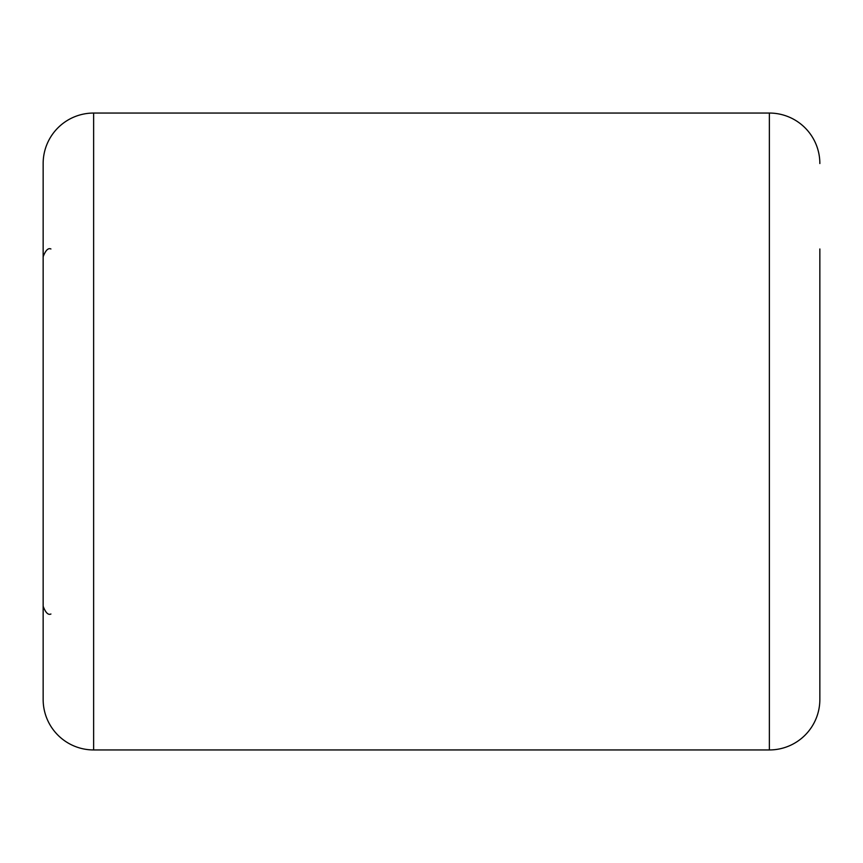 <?xml version="1.0" encoding="UTF-8"?>
<svg xmlns="http://www.w3.org/2000/svg" width="863" height="863" viewBox="0 0 863 863"><rect width="100%" height="100%" fill="white"/><g stroke="black" fill="none" stroke-linecap="round" stroke-linejoin="round"><path stroke-width="1.29" d="M819.85 248.976L819.85 699.462A50.486 50.486 0 0 1 769.365 749.947L93.636 749.947A50.486 50.486 0 0 1 43.15 699.462L43.15 163.538A50.486 50.486 0 0 1 93.636 113.053L93.636 749.947M819.85 163.538A50.486 50.486 0 0 0 769.365 113.053L93.636 113.053M819.85 699.462L819.85 614.025M819.85 280.432L819.85 582.568M769.365 749.947L769.365 113.053M50.917 614.025C48.188 615.287 45.599 612.698 43.15 606.258M50.917 248.976C48.188 247.713 45.599 250.302 43.15 256.743"/></g></svg>
